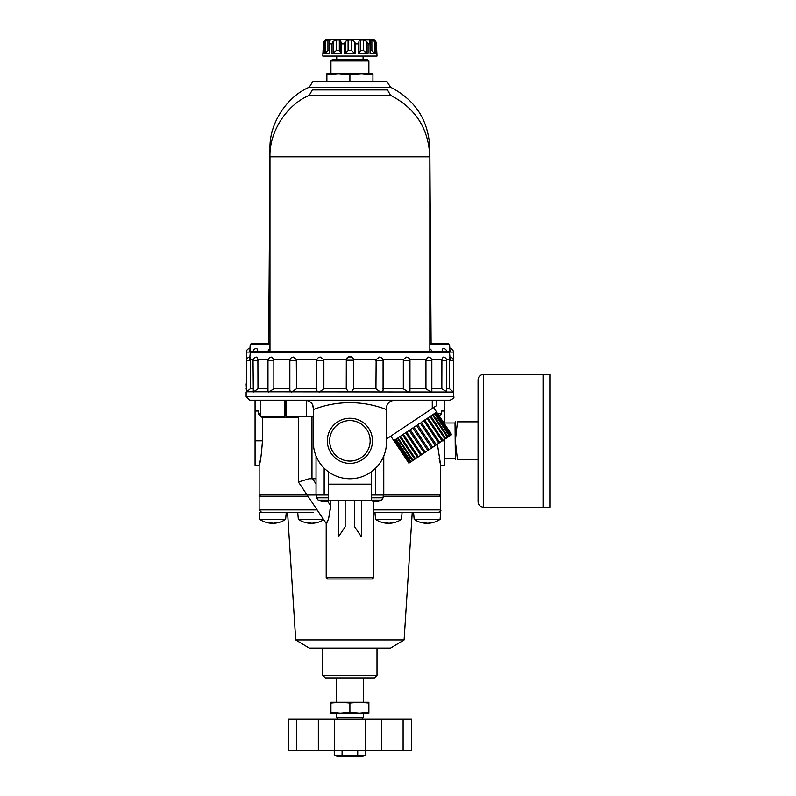 <?xml version="1.0" encoding="UTF-8"?>
<svg xmlns="http://www.w3.org/2000/svg" width="796" height="796" viewBox="0 0 796 796"><rect width="100%" height="100%" fill="white"/><g stroke="black" fill="none" stroke-linecap="round" stroke-linejoin="round"><path stroke-width="1.19" d="M444.735 400.169L444.735 411.005L441.551 411.005L441.551 413.711L439.203 415.99M444.735 411.005L444.735 424.298M444.735 439.243L444.735 465.192L440.676 465.192L439.133 458.635M365.553 750.24L365.553 755.235L363.981 755.583M335.822 755.583L365.553 755.235L361.961 756.2L337.852 756.2L334.26 755.235L334.26 750.24M342.081 750.24L342.081 755.235M312.928 523.141L312.928 523.251A23.293 20.169 -90 0 0 313.684 523.191A23.293 20.169 -90 0 0 317.584 522.335A22.378 11.194 -90 0 1 316.39 522.335A23.293 20.169 90 0 1 311.733 523.251A23.293 11.641 -90 0 1 309.047 522.335A22.378 19.383 90 0 1 306.967 522.335A23.293 11.641 90 0 0 309.664 523.251A23.293 20.169 90 0 1 308.898 523.191A23.323 23.323 0 0 1 298.341 519.39L323.475 519.39M309.664 523.141A23.293 20.169 -90 0 0 310.858 523.251A23.293 11.641 90 0 0 311.296 523.191M274.322 523.141L274.322 523.251A23.293 20.169 -90 0 0 275.078 523.191A23.323 23.323 0 0 0 285.635 519.39L259.725 519.39L259.138 512.614L313.594 512.614M298.341 519.39L297.744 512.614M275.078 523.191A23.293 20.169 -90 0 0 278.978 522.335A22.378 11.194 -90 0 1 277.784 522.335A23.293 20.169 90 0 1 273.118 523.251A23.293 11.641 -90 0 1 270.431 522.335A22.378 19.383 90 0 1 268.361 522.335A23.293 11.641 90 0 0 271.048 523.251A23.293 20.169 90 0 1 270.292 523.191A23.323 23.323 0 0 1 259.725 519.39M271.048 523.141A23.293 20.169 -90 0 0 272.242 523.251A23.293 11.641 90 0 0 272.68 523.191M428.765 523.141L428.765 523.251A23.293 20.169 -90 0 0 429.522 523.191A23.293 20.169 -90 0 0 433.422 522.335A22.378 11.194 -90 0 1 432.228 522.335A23.293 20.169 90 0 1 427.561 523.251A23.293 11.641 -90 0 1 424.875 522.335A22.378 19.383 90 0 1 422.805 522.335A23.293 11.641 90 0 0 425.492 523.251A23.293 20.169 90 0 1 424.736 523.191A23.323 23.323 0 0 1 414.169 519.39L440.079 519.39L440.676 512.614L413.582 512.614L414.169 519.39M425.492 523.141A23.293 20.169 -90 0 0 426.686 523.251A23.293 11.641 90 0 0 427.124 523.191M390.149 523.141L390.149 523.251A23.293 20.169 -90 0 0 390.906 523.191A23.293 20.169 -90 0 0 394.806 522.335A22.378 11.194 -90 0 1 393.612 522.335A23.293 20.169 90 0 1 388.955 523.251A23.293 11.641 -90 0 1 386.269 522.335A22.378 19.383 90 0 1 384.189 522.335A23.293 11.641 90 0 0 386.886 523.251A23.293 20.169 90 0 1 386.12 523.191A23.323 23.323 0 0 1 375.563 519.39L401.473 519.39L402.06 512.614L401.234 512.614L437.541 512.614M386.886 523.141A23.293 20.169 -90 0 0 388.08 523.251A23.293 11.641 90 0 0 388.518 523.191M373.613 512.614L401.234 512.614M375.563 519.39L374.966 512.614M309.664 523.251L309.664 522.664M271.048 523.251L271.048 522.664M425.492 523.251L425.492 522.664M386.886 523.251L386.886 522.664M295.714 639.964L404.099 639.964L390.547 648.093L309.266 648.093L295.714 639.964L287.585 512.614L286.232 512.614L285.635 519.39M353.563 380.657L353.504 359.523L376.14 359.523L379.433 357.086M349.902 712.33L340.419 713.117L330.937 712.33L330.937 702.281L368.876 702.281L368.876 712.33L359.394 713.117L349.902 712.33L349.902 703.067L359.394 702.281L368.876 703.067M330.937 703.067L340.419 702.281L349.902 703.067M368.876 712.33L368.876 713.117L330.937 713.117L330.937 712.33M260.491 415.87L258.262 413.711L258.262 411.005L255.068 411.005L255.068 440.815L262.471 440.815C261.347 455.62 260.232 463.75 259.138 465.192C260.232 463.779 261.337 455.65 262.471 440.815L262.471 417.781L298.42 417.781M255.068 440.815L255.068 465.192L259.138 465.192L259.138 495.003L316.032 495.003L316.032 455.979M383.772 455.979L383.772 495.003L440.676 495.003L440.676 465.192L437.402 444.138M260.79 458.058L259.615 463.352M262.471 417.781L261.068 416.427M437.681 413.711L441.551 413.711M258.262 413.711L260.491 413.711M284.878 413.711L286.043 413.711M453.402 383.911L453.402 389.781M316.878 388.786C316.32 390.567 317.126 391.652 319.315 392.04L323.873 388.786L346.25 388.786L346.31 359.523L346.618 358.588L349.902 356.548L353.185 358.588L353.504 359.523M249.725 351.394C250.173 347.524 250.352 347.524 250.262 351.394L253.118 351.394A3.662 3.662 0 0 1 256.849 348.419L257.954 351.394M250.262 351.394L250.272 352.509M449.541 352.509L449.541 351.394C449.461 347.524 449.64 347.524 450.078 351.394M441.86 351.394L442.964 348.419A3.662 3.662 0 0 1 446.695 351.394L449.541 351.394M383.075 388.786L403.323 388.786L403.323 360.747L403.502 359.523L406.328 357.086A3.662 3.662 0 0 0 406.139 357.086M325.305 677.893L374.508 677.893L377.005 675.406L322.808 675.406L325.305 677.893M322.808 648.093L322.808 675.406M336.36 677.893L336.36 702.281M338.041 719.077L336.36 717.395L363.454 717.395L361.772 719.077M336.36 713.117L336.36 717.395M403.104 719.077L288.341 719.077L288.341 750.24L411.472 750.24L411.472 719.077L403.104 719.077L403.104 750.24M357.732 750.24L357.732 755.235M269.973 344.509L250.252 344.509L251.606 343.265L269.973 343.265M429.84 343.265L448.208 343.265L449.551 344.509L449.899 348.419M246.133 383.911L246.412 388.378M246.412 389.781L246.133 388.378M255.068 400.169L255.068 411.005M261.844 512.614L259.138 509.908L259.138 496.356L260.491 495.003M478.068 459.78L457.451 459.78C454.715 459.78 454.715 459.78 457.451 459.78L455.342 440.815L457.451 421.84C454.715 421.84 454.715 421.84 457.451 421.84L478.068 421.84M444.735 422.984L455.033 422.984L455.342 459.78M483.49 507.191C480.197 506.873 478.386 505.062 478.068 501.779L478.068 379.841C478.386 376.558 480.197 374.747 483.49 374.428L543.041 374.428L543.041 507.191L483.49 507.191L483.49 374.428M543.091 507.191L543.091 374.428L549.867 374.428L549.867 507.191L543.091 507.191M325.584 40.049L324.022 41.412L326.877 39.8L353.812 39.8M345.434 53.223L348.091 50.636L351.723 50.636L354.379 53.223L355.593 53.352L344.22 53.352L345.434 53.223L345.434 41.412L348.091 40.029L351.723 40.029L354.379 41.412L355.593 43.86L358.23 43.86L358.976 41.412L358.976 53.242L358.23 53.352L358.976 53.223L358.23 53.352L358.23 43.86M358.976 41.691L358.976 53.223L360.498 50.636L363.633 50.636L363.633 40.029L366.727 41.412L363.633 40.029L360.498 40.029L358.966 41.153M363.633 50.636L366.727 53.223L368.08 53.352L368.08 43.86L366.727 41.412L366.727 53.223L365.871 52.765M369.593 40.258L370.011 43.86L368.08 43.86M370.289 50.636L371.871 50.636L371.871 40.029L370.06 40.029L370.06 41.352M371.871 40.029L374.558 41.412L375.692 43.86L376.399 43.86L375.792 41.412L374.289 40.029L357.732 39.8M376.418 53.352L376.418 43.432L377.005 56.058L322.808 56.058L323.385 43.432L323.385 53.352M374.22 41.034L373.135 40.327M373.125 40.317L372.409 40.098M326.877 39.8L372.936 39.8M325.256 41.412L327.942 40.029L327.942 50.636L325.256 53.223L324.121 53.352L325.256 53.223L325.256 41.412L324.121 43.86L323.415 43.86L324.022 41.412M329.753 41.352L329.753 40.029L327.942 40.029M324.121 43.86L324.121 53.352L329.803 53.352L329.524 42.407L329.753 40.029L330.221 40.258M333.086 41.412L336.181 40.029L336.181 50.636L333.086 53.223L331.733 53.352L333.086 53.223L333.086 41.412L331.733 43.86L329.803 43.86M336.181 50.636L339.315 50.636L339.315 40.029L336.181 40.029M339.315 40.029L340.847 41.123M339.315 50.636L341.584 53.352L341.584 43.86L340.837 41.541M345.434 41.412L344.22 43.86L341.584 43.86M331.733 43.86L331.733 53.352L341.584 53.352L340.837 53.223L340.837 41.691M370.09 53.223L370.011 43.86M371.871 50.636L374.558 53.223L374.558 41.412M370.011 53.352L374.558 53.223M365.861 52.755L365.016 52.108M326.877 74.625L326.877 73.67L372.936 73.67L372.936 74.625L361.424 73.67L349.902 74.625L338.39 73.67L326.877 74.625L326.877 81.799M349.902 74.625L349.902 81.799M372.936 74.625L372.936 81.799M309.266 87.222L312.649 81.799L387.164 81.799L390.547 87.222L309.266 87.222C286.769 96.664 269.416 123.42 269.983 147.807L268.71 343.265M368.08 53.352L358.23 53.352M336.728 56.058L336.728 59.312M368.876 60.974L330.937 60.974L332.599 59.312L367.215 59.312L368.876 60.974L368.876 73.67M330.937 60.974L330.937 73.67M386.488 409.552A100.465 100.465 0 0 0 313.325 409.552L313.325 442.168A36.576 36.576 0 0 0 349.902 478.744A36.576 36.576 0 0 0 386.488 442.168L386.488 408.298C386.558 403.721 389.264 401.015 394.617 400.169L305.196 400.169L306.51 400.269L306.51 416.427L286.043 416.427L286.043 400.169L305.196 400.169C310.54 401.005 313.246 403.721 313.325 408.298L312.559 404.836M306.51 416.427L313.325 416.427M308.112 400.706L310.42 402.07M310.818 402.418L311.823 403.582M327.335 440.815A22.577 22.577 0 0 0 361.195 460.357A22.577 22.577 0 0 0 361.195 421.263A22.577 22.577 0 0 0 327.335 440.815M329.653 440.815A20.258 20.258 0 0 0 360.031 458.347A20.258 20.258 0 0 0 360.031 423.273A20.258 20.258 0 0 0 329.653 440.815M260.491 400.169L260.491 416.427L284.878 416.427L284.878 400.169M379.712 400.169L303.833 400.169M313.325 409.552L313.325 408.298M371.583 471.63L371.583 500.415L328.231 500.415L328.231 471.63M338.39 500.415L338.39 536.852L345.165 526.803L345.165 500.415M361.424 500.415L361.424 536.852L354.648 526.803L354.648 500.415M327.514 501.072L330.449 505.46C329.514 515.878 328.091 521.877 326.201 523.45C328.101 521.868 329.514 515.868 330.449 505.46L330.449 500.415M298.42 416.427L298.42 481.998L309.117 478.744L298.42 481.998L326.201 523.45L327.872 520.186M328.788 517.748L330.37 508.594M326.201 523.45L326.201 577.637L327.554 579L372.259 579L337.444 579M316.032 478.744L309.117 478.744M383.772 495.003L371.583 495.003M328.231 495.003L316.032 495.003M371.583 500.117L381.622 500.117A13.552 13.552 0 0 1 379.632 500.903L379.632 500.903A13.542 13.542 0 0 1 376.18 501.48L376.18 500.893A12.945 12.945 0 0 1 375.115 500.893L375.115 501.48A13.542 13.542 0 0 1 371.662 500.893L371.662 500.893A13.552 13.552 0 0 1 370.339 500.415M346.25 388.786L348.449 391.771L351.364 391.771L353.563 388.786L375.941 388.786L376.14 359.523M353.563 388.786L353.563 360.2L346.25 360.2M320.639 357.096A3.662 3.662 0 0 0 320.4 357.086L323.664 359.523L323.873 360.747L323.873 388.786M403.323 388.786L408.368 392.04L409.96 390.607L409.96 360.747A3.662 3.662 0 0 0 406.308 357.086M409.96 388.786L425.95 388.786L425.95 360.747L426.089 359.523L428.208 357.086A3.662 3.662 0 0 0 428.059 357.086M425.95 388.786L431.044 392.04L431.84 391.324L431.84 360.747A3.662 3.662 0 0 0 428.178 357.086M256.71 357.096L256.8 357.086A3.662 3.662 0 0 0 253.048 360.747L253.307 392.04L257.984 388.786L257.894 359.523L268.182 359.523M249.735 359.523C250.113 356.339 250.282 356.339 250.252 359.523L250.272 388.786L253.048 388.786M271.605 357.086L273.725 359.523L273.854 360.747L273.854 388.786L289.853 388.786M271.754 357.086A3.662 3.662 0 0 0 267.973 360.747L267.973 391.324L268.769 392.04L273.854 388.786M256.8 357.086L257.894 359.523M383.662 400.169L432.268 400.169L432.268 408.477L436.606 405.582L436.606 400.169L450.019 400.169L249.785 400.169L246.133 396.507L453.68 396.507C454.596 397.433 453.372 398.647 450.019 400.169M386.488 439.004L432.268 408.477M320.101 400.169L316.032 400.169M390.806 436.118L408.885 463.153L415.512 458.735L451.64 434.646L433.641 407.562M409.442 462.775L394.408 440.238L393.95 440.536L408.985 463.083M410.627 461.988L395.592 439.442L394.697 440.049L409.721 462.585M412.408 460.794L397.383 438.258L396.06 439.133L411.084 461.68M414.736 459.252L399.701 436.705L398.01 437.84L413.034 460.377M417.502 457.401L402.507 434.835L400.478 436.188L415.512 458.735M420.716 455.262L405.691 432.716L403.403 434.238L418.427 456.785M424.188 452.944L409.164 430.397L406.676 432.059L421.711 454.596M427.85 450.506L412.816 427.959L410.219 429.691L425.253 452.237M431.581 448.019L416.557 425.472L413.91 427.233L428.945 449.78M435.273 445.551L420.248 423.014L417.641 424.746L432.676 447.292M438.815 443.193L423.78 420.646L421.303 422.308L436.327 444.855M442.098 441.004L427.064 418.467L424.775 419.99L439.81 442.536M445.014 439.064L429.979 416.517L427.959 417.87L442.994 440.407M447.481 437.412L432.457 414.865L430.755 416L445.79 438.546M449.432 436.118L434.407 413.572L433.084 414.447L448.118 436.994M450.805 435.203L435.77 412.656L434.865 413.263L449.899 435.81M451.541 434.706L436.516 412.169L436.059 412.467L451.083 435.014M328.231 500.117L318.191 500.117L316.679 497.779L316.579 495.003M329.474 500.415A13.552 13.552 0 0 1 328.151 500.903L328.151 500.903A13.542 13.542 0 0 1 324.698 501.48L324.698 500.893A12.945 12.945 0 0 1 323.634 500.893L323.634 501.48A13.542 13.542 0 0 1 320.181 500.893L320.181 500.893A13.552 13.552 0 0 1 318.191 500.117M375.115 501.48L375.115 500.893M376.18 501.48L376.18 500.893M323.634 501.48L323.634 500.893M324.698 501.48L324.698 500.893M286.043 400.169L278.282 400.169M267.088 400.169L249.785 400.169M246.412 391.781L453.68 392.04L453.68 396.507M246.133 392.04L246.133 396.507M250.252 359.523L253.257 359.523M273.725 359.523L290.062 359.523M293.485 357.086L296.311 359.523L316.947 359.523M323.664 359.523L346.31 359.523M382.866 359.523L403.502 359.523M409.751 359.523L426.089 359.523M431.631 359.523L441.909 359.523L443.103 357.096A3.662 3.662 0 0 0 443.014 357.086M446.546 359.523L449.561 359.523C449.531 356.339 449.7 356.339 450.078 359.523M449.551 352.628L250.252 352.628L251.606 351.394L448.208 351.394L449.551 352.628L449.949 357.096M446.765 388.786L449.541 388.786L449.561 359.523M449.541 388.786L453.402 392.03L453.402 360.747A3.662 3.662 0 0 0 449.66 357.086M431.84 388.786L441.83 388.786L441.909 359.523M441.83 388.786L446.755 391.811L446.765 360.747A3.662 3.662 0 0 0 443.103 357.086M250.193 348.419A3.662 3.662 0 0 0 246.412 352.071L246.412 392.03L250.272 388.786M257.984 388.786L267.973 388.786M293.674 357.086A3.662 3.662 0 0 0 289.853 360.747L289.853 390.607L291.445 392.04L296.49 388.786L316.738 388.786M296.311 359.523L296.49 388.786M375.941 388.786L380.498 392.04C382.687 391.652 383.493 390.567 382.936 388.786M309.266 95.341L312.311 89.928L387.503 89.928L390.547 95.341L309.266 95.341C286.51 104.873 269.058 132.166 269.973 156.822L269.973 351.394M444.735 440.815L442.387 440.815M246.412 352.071L250.272 352.071M381.473 719.077L381.473 750.24M365.205 719.077L365.205 750.24M334.609 719.077L334.609 750.24M318.34 719.077L318.34 750.24M296.709 719.077L296.709 750.24M429.84 344.509L449.551 344.509M449.541 352.071L453.402 352.071L453.402 360.747L449.541 360.747M259.138 496.356L308.042 496.356M383.184 496.356L440.676 496.356L439.322 495.003M259.138 509.908L317.126 509.908M373.613 509.908L440.676 509.908C441.402 510.495 440.496 511.4 437.969 512.614M327.942 50.636L329.524 50.636M344.22 53.352L344.22 43.86M348.091 50.636L348.091 40.029M351.723 50.636L351.723 40.029M354.379 53.223L354.379 41.412M355.593 53.352L355.593 43.86M360.498 50.636L360.498 40.029M375.692 53.352L375.692 43.86M269.983 147.807L270.58 147.807M429.233 147.807L429.83 147.807C428.348 120.087 415.253 99.888 390.547 87.222M316.032 483.938L312.549 478.744M326.201 577.637L373.613 577.637L372.259 579M311.972 478.744L311.972 416.427M320.4 357.086A3.662 3.662 0 0 0 316.738 360.747L323.873 360.747M403.323 360.747L409.96 360.747M375.941 360.747L383.075 360.747A3.662 3.662 0 0 0 379.175 357.096M425.95 360.747L431.84 360.747M253.048 360.747L257.984 360.747M250.143 357.086A3.662 3.662 0 0 0 246.412 360.747L250.272 360.747M267.973 360.747L273.854 360.747M324.161 495.003L324.161 468.157M371.583 497.779L383.135 497.779L383.234 495.003M316.679 497.779L328.231 497.779M441.83 360.747L446.765 360.747M289.853 360.747L296.49 360.747M375.642 495.003L375.642 468.157M371.583 484.167L328.231 484.167M269.973 156.822L429.84 156.822C428.666 128.703 415.572 108.216 390.547 95.341M313.684 523.191A23.323 23.323 0 0 0 323.713 519.738M429.522 523.191A23.323 23.323 0 0 0 440.079 519.39M390.906 523.191A23.323 23.323 0 0 0 401.473 519.39M404.099 639.964L412.228 512.614M269.973 348.807A3.662 3.662 0 0 0 268.033 351.394M431.77 351.394A3.662 3.662 0 0 0 429.84 348.807M377.005 648.093L377.005 675.406M363.454 677.893L363.454 702.281M363.454 713.117L363.454 717.395M250.252 344.509L249.914 348.419M453.402 352.071A3.662 3.662 0 0 0 449.621 348.419M440.676 496.356L440.676 509.908M444.735 458.635L455.033 458.635M455.033 422.984L455.342 421.84M329.524 42.447L329.524 53.332M340.837 41.581L340.837 53.242M370.289 42.407L370.289 53.332M429.83 147.807L431.104 343.265M376.418 53.282L377.005 53.352M323.385 53.282L322.808 53.352M363.085 56.058L363.085 59.312M373.613 501.341L373.613 577.637M353.185 358.588A3.662 3.662 0 0 0 346.618 358.588M316.738 360.747L316.738 389.712M381.622 500.117L383.135 497.779M250.252 352.628L249.864 357.096M383.075 360.747L383.075 389.712M429.84 156.822L429.84 351.394"/></g></svg>
